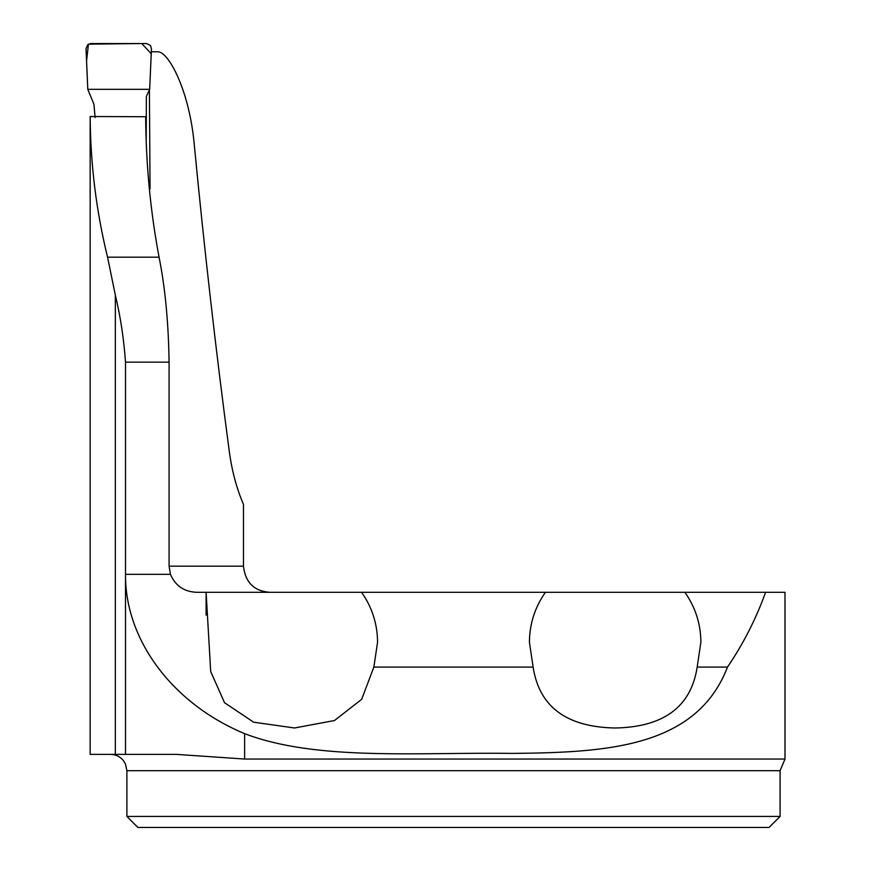 <?xml version="1.0" encoding="UTF-8"?>
<svg xmlns="http://www.w3.org/2000/svg" width="871" height="871" viewBox="0 0 871 871"><rect width="100%" height="100%" fill="white"/><g stroke="black" fill="none" stroke-linecap="round" stroke-linejoin="round"><path stroke-width="1.31" d="M780.089 816.432L769.071 827.45L137.912 827.45L126.894 816.432L780.089 816.432L780.089 770.704L784.989 759.044L244.631 759.044L176.443 754.373L90.149 754.373L90.159 116.518C90.486 164.369 96.289 211.25 107.569 257.185L115.353 295.258C120.448 316.391 123.834 338.688 125.511 362.151L125.511 574.337C124.934 639.989 172.6 703.735 244.631 733.643C316.598 761.232 418.254 752.054 512.409 753.404C605.693 752.468 696.288 748.047 727.503 667.088C743.344 643.767 756.039 618.835 765.576 592.302L545.42 592.302C534.914 607.261 529.579 623.886 529.416 642.167L533.117 667.088C539.225 706.806 566.586 727.111 615.187 728.004C663.767 727.067 691.106 706.762 697.181 667.088L727.503 667.088M269.585 592.302C254.016 591.05 245.306 582.34 243.455 566.172L243.455 504.353C236.553 488.261 231.806 470.416 229.215 450.819C215.997 351.623 204.26 248.736 194.026 142.147C188.855 89.473 168.321 51.182 157.618 51.77L151.304 51.77M90.159 116.518L145.686 116.725C145.936 164.118 150.4 210.934 159.066 257.185C165.152 287.495 168.495 322.477 169.083 362.151L169.083 566.172L170.444 574.337C175.387 585.824 184.14 591.812 196.704 592.302L206.1 592.302L210.706 671.585L224.544 702.723L253.624 722.19L294.496 727.982L334.486 720.524L361.672 699.315L373.866 667.088L533.117 667.088M149.409 89.898L150.052 188.789L149.311 188.506M206.1 592.465L206.1 615.144L206.1 592.302L545.42 592.302M784.989 759.044L784.989 592.302L765.576 592.302M361.574 592.302C372.08 607.261 377.404 623.886 377.568 642.167L373.866 667.088M697.181 667.088L700.883 642.167C700.73 623.886 695.396 607.261 684.889 592.302M146.197 141.788L146.372 96.42L149.67 89.332L87.786 89.332L93.948 104.248L95.102 117.552M87.786 89.332L86.011 48.656L87.808 44.584L90.802 43.55L146.644 43.55L150.509 45.51L151.445 48.678L149.67 89.332L151.216 53.741L141.777 43.55L88.439 44.16L86.567 61.068L87.34 78.858M87.372 79.773L87.786 89.332L149.67 89.332M115.353 295.258L115.353 754.373M169.083 566.172L243.455 566.172M169.083 362.151L125.511 362.151M170.444 574.337L125.511 574.337L125.511 754.373M107.569 257.185L159.066 257.185M780.089 770.704L126.894 770.704L126.894 816.432M244.631 759.044L244.631 733.643M126.894 770.704L125.5 764.096L123.617 760.895C120.296 756.67 115.941 754.504 110.563 754.373"/></g></svg>
